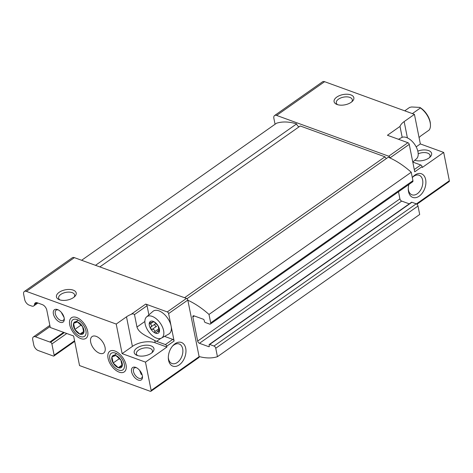 <?xml version="1.0" encoding="UTF-8"?>
<svg xmlns="http://www.w3.org/2000/svg" width="473" height="473" viewBox="0 0 473 473"><rect width="100%" height="100%" fill="white"/><g stroke="black" fill="none" stroke-linecap="round" stroke-linejoin="round"><path stroke-width="0.71" d="M158.626 331.668L157.497 331.177L156.22 333.069L155.552 333.181A7.054 3.914 -125.1 0 0 159.312 331.804L158.136 325.891L154.712 322.355L153.187 321.35L152.755 321.646L153.187 321.35A7.054 3.914 -125.1 0 0 149.421 322.722L150.254 323.981C151.709 324.88 151.91 325.885 150.857 326.997L150.603 328.634L152.235 329.344C153.82 329.143 154.659 329.912 154.754 331.656L155.552 333.181A7.054 3.914 -125.1 0 1 150.603 328.634A7.054 3.914 -125.1 0 1 149.421 322.722L152.755 322.284L153.181 321.344A7.054 3.914 -125.1 0 1 158.136 325.891A7.054 3.914 -125.1 0 1 159.312 331.804L158.626 331.668L159.383 331.135M152.235 329.344L156.587 326.281C154.913 326.104 154.458 325.323 155.215 323.934L150.857 326.997M49.842 342.032A5.037 2.797 54.9 0 0 50.546 342.21L50.564 342.298A1.514 0.84 54.9 0 1 51.894 343.954L54.129 355.152A1.514 0.84 54.9 0 1 53.922 355.998A1.514 0.84 54.9 0 1 53.307 356.027L38.218 350.54A5.037 2.797 54.9 0 1 33.784 345.006L32.726 339.726A5.037 2.797 54.9 0 1 33.423 336.912A5.037 2.797 54.9 0 1 35.475 336.806L49.842 342.032L63.619 332.353M145.477 362.129L151.135 390.438A1.514 0.84 54.9 0 1 150.922 391.283A1.514 0.84 54.9 0 1 150.308 391.313L79.535 365.57L73.622 335.99L50.274 327.499L46.809 310.176A5.037 2.797 54.9 0 0 42.375 304.642L37.343 302.815A5.037 2.797 54.9 0 0 35.292 302.915A5.037 2.797 54.9 0 0 34.517 304.429A5.037 2.797 54.9 0 1 33.743 305.942A5.037 2.797 54.9 0 1 31.685 306.043L29.143 305.12A5.037 2.797 54.9 0 1 24.702 299.586L23.65 294.307A5.037 2.797 54.9 0 1 24.348 291.492A5.037 2.797 54.9 0 1 26.399 291.386L116.216 324.058L126.498 316.827A16.372 8.479 -11.3 0 1 131.062 314.379C132.446 313.67 133.587 313.735 134.486 314.575L136.975 327.038C138.938 333.666 148.717 336.918 154.772 340.542A16.372 9.082 -125.1 0 0 156.598 341.358L165.402 344.557A1.514 0.84 -125.1 0 1 166.733 346.218L166.898 347.064L155.221 342.819A16.372 8.479 -11.3 0 0 132.405 346.402L122.123 353.633L145.477 362.129L166.898 347.064M337.119 104.521A10.075 5.215 -11.3 0 0 352.45 101.228A10.075 5.215 -11.3 0 0 349.878 94.594A10.075 5.215 -11.3 0 0 336.551 97.255A10.075 5.215 -11.3 0 0 336.729 104.367A10.075 5.215 -11.3 0 0 337.119 104.521M275.085 124.233A5.037 2.797 54.9 0 1 274.931 123.63L273.879 118.351A5.037 2.797 54.9 0 1 274.577 115.536L322.562 81.794A5.037 2.797 54.9 0 1 324.614 81.687L414.431 114.36L404.149 121.591A16.372 8.479 -11.3 0 0 400.01 126.415L387.434 135.26L407.915 142.71A1.514 0.84 54.9 0 1 409.246 144.366L414.732 171.829L422.099 166.65L422.271 167.495L443.692 152.43L449.35 180.739A1.514 0.84 54.9 0 1 449.143 181.579L416.908 204.247M274.577 115.536A5.037 2.797 54.9 0 1 276.628 115.43L388.717 156.208A1.514 0.84 54.9 0 1 390.048 157.864L390.077 158.012A70.512 39.123 54.9 0 1 411.244 172.237L412.929 180.686A2.016 1.117 54.9 0 1 412.651 181.809L210.414 324.023A2.016 1.117 54.9 0 1 209.592 324.064L205.282 322.497A1.005 0.562 54.9 0 1 204.395 321.386L204.182 320.333A1.005 0.562 54.9 0 0 203.295 319.228L193.954 315.828A2.016 1.117 54.9 0 0 193.132 315.869A2.016 1.117 54.9 0 0 192.854 316.993L197.667 341.08L399.91 198.867A2.016 1.117 54.9 0 0 401.683 201.084L409.275 203.845M400.01 126.415L402.186 137.318M58.41 309.969A6.19 3.435 -125.1 0 0 56.145 310.182A6.19 3.435 -125.1 0 0 55.879 315.444A6.19 3.435 -125.1 0 0 60.745 320.446A6.19 3.435 -125.1 0 0 63.27 320.316A6.19 3.435 -125.1 0 0 64.239 318.252M64.109 317.566L61.596 312.966M151.815 352.852A8.165 4.227 -11.3 0 0 152.412 350.653A8.165 4.227 -11.3 0 0 143.573 348.104A8.165 4.227 -11.3 0 0 136.395 353.851A8.165 4.227 -11.3 0 0 137.791 355.655M139.783 370.791L141.309 374.551M429.466 157.615A8.165 4.227 -11.3 0 0 430.058 155.416A8.165 4.227 -11.3 0 0 418.209 153.802M414.987 160.087A8.165 4.227 -11.3 0 0 415.442 160.418M165.402 344.557L172.769 339.378A1.514 0.84 54.9 0 1 174.099 341.039L168.613 313.575A1.514 0.84 54.9 0 0 167.282 311.914L145.725 304.074A1.514 0.84 54.9 0 1 147.056 305.729L148.889 314.894M24.348 291.492L72.334 257.75A5.037 2.797 54.9 0 1 74.385 257.643L186.48 298.416A1.514 0.84 54.9 0 1 187.811 300.077L199.121 356.689A1.514 0.84 54.9 0 1 198.914 357.535L150.922 391.283M59.468 299.758A10.075 5.215 -11.3 0 0 74.805 296.465A10.075 5.215 -11.3 0 0 72.227 289.831A10.075 5.215 -11.3 0 0 58.9 292.491A10.075 5.215 -11.3 0 0 59.078 299.604A10.075 5.215 -11.3 0 0 59.468 299.758M168.577 360.343A12.594 8.201 -70 0 1 168.323 357.996A12.594 8.201 -70 0 1 172.746 345.828A12.594 8.201 -70 0 1 185.174 346.431A12.594 8.201 -70 0 1 180.047 364.269A12.594 8.201 -70 0 1 168.577 360.343M119.161 372.145A12.594 6.989 -125.1 0 0 126.256 366.575A12.594 6.989 -125.1 0 0 115.465 351.226A12.594 6.989 -125.1 0 0 108.01 358.008A12.594 6.989 -125.1 0 0 119.161 372.145M80.806 338.603A12.594 6.989 -125.1 0 0 87.907 333.039A12.594 6.989 -125.1 0 0 77.111 317.685A12.594 6.989 -125.1 0 0 69.661 324.472A12.594 6.989 -125.1 0 0 80.806 338.603M99.561 353.26A10.075 5.587 -125.1 0 0 103.67 353.053A10.075 5.587 -125.1 0 0 102.446 341.595A10.075 5.587 -125.1 0 0 92.081 336.575A10.075 5.587 -125.1 0 0 91.65 345.13A10.075 5.587 -125.1 0 0 99.561 353.26M60.047 322.237A7.556 4.192 -125.1 0 0 64.304 318.897A7.556 4.192 -125.1 0 0 57.83 309.685A7.556 4.192 -125.1 0 0 53.36 313.759A7.556 4.192 -125.1 0 0 60.047 322.237M138.234 380.061A7.556 4.192 -125.1 0 0 142.491 376.721A7.556 4.192 -125.1 0 0 136.017 367.509A7.556 4.192 -125.1 0 0 131.541 371.583A7.556 4.192 -125.1 0 0 138.234 380.061M116.216 324.058L122.123 353.633M408.855 184.482A12.594 8.201 110 0 0 408.27 189.271A12.594 8.201 110 0 0 418.286 196.733A12.594 8.201 110 0 0 425.659 179.569A12.594 8.201 110 0 0 412.693 177.109A12.594 8.201 110 0 0 412.308 177.564M414.431 114.36L420.343 143.934L416.175 146.867M443.692 152.43L420.343 143.934M386.465 158.467A2.519 1.395 54.9 0 1 384.975 156.805L300.249 125.984L99.85 266.902M186.995 298.729L388.25 157.213A70.512 39.123 54.9 0 1 390.077 158.012M81.622 260.274L276.522 123.228A70.512 39.123 54.9 0 1 296.642 123.891A2.519 1.395 54.9 0 0 299.178 126.74M217.444 356.695L419.687 214.488L417.996 206.039A2.016 1.117 54.9 0 0 416.222 203.822L411.912 202.255A1.005 0.562 54.9 0 0 411.498 202.278L209.261 344.486A1.005 0.562 54.9 0 1 209.669 344.468L213.985 346.035A2.016 1.117 54.9 0 1 215.759 348.246L217.444 356.695A70.512 39.123 54.9 0 1 199.092 356.547M197.667 341.08A2.016 1.117 54.9 0 0 199.44 343.292L208.782 346.691A1.005 0.562 54.9 0 0 209.196 346.668A1.005 0.562 54.9 0 0 209.332 346.106L209.119 345.048A1.005 0.562 54.9 0 1 209.261 344.486M398.491 191.772L399.91 198.867M187.84 300.219A70.512 39.123 54.9 0 1 209.001 314.444L210.692 322.893A2.016 1.117 54.9 0 1 210.414 324.023M209.001 314.444L411.244 172.237M184.576 297.724L384.975 156.805M95.505 265.323L296.642 123.891M50.546 342.21L64.245 332.578M412.781 162.085L420.769 164.988A1.514 0.84 54.9 0 1 422.099 166.65M414.839 160.217A10.075 5.215 -11.3 0 0 414.88 160.235A10.075 5.215 -11.3 0 0 430.217 156.941A10.075 5.215 -11.3 0 0 429.236 150.857A10.075 5.215 -11.3 0 0 417.813 151.118M137.229 355.471A10.075 5.215 -11.3 0 0 152.566 352.178A10.075 5.215 -11.3 0 0 149.994 345.544A10.075 5.215 -11.3 0 0 136.667 348.205A10.075 5.215 -11.3 0 0 136.839 355.318A10.075 5.215 -11.3 0 0 137.229 355.471M136.596 367.793A6.19 3.435 -125.1 0 0 134.332 368.006A6.19 3.435 -125.1 0 0 134.066 373.268A6.19 3.435 -125.1 0 0 138.932 378.27A6.19 3.435 -125.1 0 0 141.457 378.14A6.19 3.435 -125.1 0 0 142.426 376.082M408.27 188.632A10.412 6.776 110 0 0 411.977 194.811A10.412 6.776 110 0 0 419.959 191.051A10.412 6.776 110 0 0 422.62 180.042A10.412 6.776 110 0 0 419.096 175.241A10.412 6.776 110 0 0 412.308 177.57M172.338 346.319A10.412 6.776 -70 0 1 179.149 343.966A10.412 6.776 -70 0 1 181.957 356.068A10.412 6.776 -70 0 1 172.03 363.536A10.412 6.776 -70 0 1 168.506 358.729A10.412 6.776 -70 0 1 168.323 357.357M351.699 101.902A8.165 4.227 -11.3 0 0 352.296 99.702A8.165 4.227 -11.3 0 0 343.463 97.154A8.165 4.227 -11.3 0 0 336.285 102.901A8.165 4.227 -11.3 0 0 337.681 104.704M74.054 297.139A8.165 4.227 -11.3 0 0 74.645 294.939A8.165 4.227 -11.3 0 0 65.812 292.391A8.165 4.227 -11.3 0 0 58.634 298.138A8.165 4.227 -11.3 0 0 60.03 299.941M172.769 339.378L164.545 336.386M161.47 338.094L168.808 334.015A13.853 7.686 -125.1 0 0 171.102 326.039A13.853 7.686 -125.1 0 0 163.132 313.303A13.853 7.686 -125.1 0 0 152.903 311.388L146.577 316.916A12.972 7.196 -125.1 0 0 146.506 328.008A12.972 7.196 -125.1 0 0 156.539 338.142A12.972 7.196 -125.1 0 0 161.47 338.094A12.972 7.196 -125.1 0 0 163.617 330.627A12.972 7.196 -125.1 0 0 156.155 318.701A12.972 7.196 -125.1 0 0 146.577 316.916M50.564 342.298L64.334 332.614M412.769 162.026L416.5 158.768A12.972 7.196 -125.1 0 0 414.596 144.277A12.972 7.196 -125.1 0 0 401.607 137.584L398.532 139.293M419.043 137.448L419.521 137.111A15.112 8.384 54.9 0 0 420.586 136.076L429.153 130.051A15.112 8.384 -125.1 0 0 430.448 124.718L430.4 123.837A14.101 7.822 -125.1 0 0 419.823 107.406L411.622 106.981L409.642 107.395L404.752 110.836M430.448 124.718A15.112 8.384 -125.1 0 0 420.426 107.956L419.823 107.406M420.426 107.956L412.379 113.615M407.283 111.758A15.112 8.384 54.9 0 1 409.34 112.503M113.165 362.998A7.272 4.032 -125.1 0 0 118.268 367.681A7.272 4.032 -125.1 0 0 122.152 366.268A7.272 4.032 -125.1 0 0 120.928 360.166A7.272 4.032 -125.1 0 0 115.832 355.483A7.272 4.032 -125.1 0 0 111.947 356.902A7.272 4.032 -125.1 0 0 113.165 362.998L118.268 367.681L122.152 366.268L120.928 360.166L115.832 355.483L111.947 356.902L113.165 362.998L119.616 358.463M109.831 358.96A10.122 5.617 -125.1 0 0 122.129 370.247A10.122 5.617 -125.1 0 0 119.19 355.542A10.122 5.617 -125.1 0 0 109.831 358.96M122.146 364.955L118.268 367.681M116.577 353.644L111.947 356.902M74.817 329.456A7.272 4.032 -125.1 0 0 79.919 334.139A7.272 4.032 -125.1 0 0 83.798 332.726A7.272 4.032 -125.1 0 0 82.58 326.624A7.272 4.032 -125.1 0 0 77.477 321.942A7.272 4.032 -125.1 0 0 73.599 323.361A7.272 4.032 -125.1 0 0 74.817 329.456L79.919 334.139L83.798 332.726L82.58 326.624L77.477 321.942L73.599 323.361L74.817 329.456L81.261 324.927M71.476 325.418A10.122 5.617 -125.1 0 0 83.774 336.711A10.122 5.617 -125.1 0 0 80.836 322.001A10.122 5.617 -125.1 0 0 71.476 325.418M83.792 331.413L79.919 334.139M78.222 320.109L73.599 323.361M152.513 322.397L150.254 323.981M158.904 328.735L154.754 331.656M154.772 340.542L155.221 342.819M276.628 115.43L324.614 81.687M388.717 156.208L407.915 142.71M390.048 157.864L409.246 144.366M404.149 121.591L407.407 137.897M131.062 314.379L145.725 304.074M167.282 311.914L186.48 298.416M26.399 291.386L74.385 257.643M168.613 313.575L187.811 300.077M166.733 346.218L174.099 341.039M151.135 390.438L199.121 356.689M416.406 203.904L449.35 180.739M215.759 348.246L417.996 206.039M213.985 346.035L416.222 203.822M209.669 344.468L411.912 202.255M208.782 346.691L209.35 346.289M199.44 343.292L401.683 201.084M192.854 316.993L194.326 315.964M210.692 322.893L412.929 180.686M35.475 336.806L50.079 326.536M34.517 304.429L36.977 302.702M126.498 316.827L132.405 346.402M420.769 164.988L414.277 169.553M156.598 341.358L160.82 338.39M136.975 327.038L144.862 321.486M134.486 314.575L147.056 305.729M54.129 355.152L74.58 340.773M51.894 343.954L66.77 333.5M159.194 329.977L157.491 331.177M153.719 321.61L152.755 322.29M33.423 336.912L49.842 325.365M33.743 305.942L37.899 303.016M53.922 355.998L74.699 341.388"/></g></svg>
